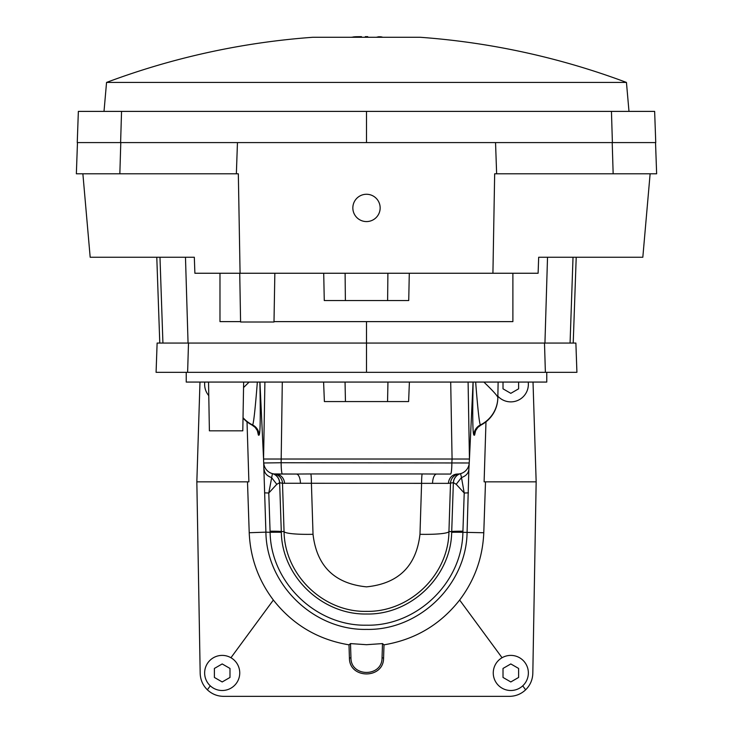<?xml version="1.0" encoding="UTF-8"?>
<svg xmlns="http://www.w3.org/2000/svg" width="733" height="733" viewBox="0 0 733 733"><rect width="100%" height="100%" fill="white"/><g stroke="black" fill="none" stroke-linecap="round" stroke-linejoin="round"><path stroke-width="1.1" d="M483.881 382.067C492.952 390.799 497.606 395.967 497.844 397.552L497.835 397.882A31.198 31.198 0 0 1 480.646 425.222A11.701 11.691 -116.7 0 0 474.205 435.274L473.848 435.008C472.684 433.176 472.437 415.529 473.124 382.067M498.119 382.067L497.844 397.552A31.198 31.107 -179 0 1 480.381 424.948L480.646 425.222M243.548 387.565L249.119 382.067M450.593 474.04L436.676 474.04L450.593 474.04A11.701 1.283 90 0 0 451.867 462.743L452.078 459.023L469.441 459.023L468.854 469.468C468.424 473.316 465.959 476.01 461.488 477.54L464.218 493.016L456.21 484.302L453.489 482.671L448.44 483.359L311.406 483.276L313.028 534.302C316.72 566.123 334.541 583.642 366.5 586.858C398.486 583.615 416.307 566.096 419.972 534.302L421.594 483.276A9.749 0.706 90 0 1 422.217 473.949L436.676 474.04A9.749 4.132 90 0 0 432.552 483.349M502.059 657.73L459.637 600.034C440.203 624.727 414.997 639.652 384 644.829L383.588 657.941C383.78 679.253 349.22 679.253 349.412 657.941L349 644.829C318.003 639.652 292.797 624.727 273.363 600.034L230.941 657.73M384 644.829L382.498 643.592L366.5 644.701L350.502 643.592L349 644.829M350.502 643.592L350.951 657.895C350.786 677.265 382.214 677.265 382.049 657.895L382.498 643.592M473.069 382.067L469.441 459.023L468.094 382.067M199.981 382.067L196.838 481.838L200.182 673.361C200.402 679.784 202.794 685.273 207.357 689.808C211.919 694.078 217.334 696.258 223.583 696.35L509.417 696.35C515.665 696.258 521.081 694.078 525.643 689.808C530.206 685.273 532.598 679.784 532.818 673.361L536.162 481.838L484.11 481.838L485.503 481.838L483.78 532.735C482.717 557.676 474.663 580.105 459.637 600.034M484.11 481.838L485.979 421.823M475.369 431.297L474.618 435.063L475.616 430.692L477.788 427.44L480.967 425.058M536.162 481.838L533.019 382.067M196.838 481.838L248.89 481.838L247.497 481.838L249.22 532.735L265.905 532.149L263.559 459.023L264.906 382.067M210.279 685.831L207.357 689.808M525.643 689.808L522.721 685.831M475.653 382.067C477.779 409.115 479.355 423.408 480.381 424.948A11.701 11.673 -26 0 0 473.848 435.008M273.363 600.034C258.337 580.105 250.283 557.676 249.22 532.735M247.021 421.823L248.89 481.838M252.033 425.058L255.212 427.44L257.384 430.692L258.382 435.063L257.631 431.297M259.876 382.067C260.563 415.51 260.316 433.157 259.152 435.008L258.795 435.274A11.701 11.691 116.7 0 0 252.354 425.222A31.198 31.198 0 0 1 243.017 418.048A31.198 31.198 0 0 0 252.354 425.222L252.619 424.948A31.198 31.107 179 0 1 243.026 417.673M259.152 435.008A11.701 11.673 26 0 0 252.619 424.948C253.636 423.408 255.221 409.115 257.347 382.067M259.931 382.067L263.559 459.023L452.078 459.023L450.703 382.067M468.854 469.468L467.095 532.149C466.49 584.934 419.084 630.554 366.527 629.4C313.953 630.499 266.519 584.879 265.905 532.149L270.111 532.314L268.782 493.016L272.429 473.637A9.749 9.74 105 0 1 279.639 482.717L276.79 484.302L268.782 493.016L264.576 492.86M282.297 382.067L281.133 462.743L469.221 462.981A11.701 11.701 0 0 1 457.539 474.04L459.014 473.939A9.749 9.749 82.8 0 0 450.502 483.276L448.944 531.517C448.541 574.663 409.903 612.192 366.518 611.368C323.171 612.321 284.596 574.745 284.056 531.517A31.198 3.812 -1.8 0 0 313.028 534.302M300.448 483.349A9.749 4.132 90 0 0 296.324 474.04L310.783 473.949A9.749 0.706 90 0 1 311.406 483.276L282.498 483.276A9.749 9.749 97.2 0 0 273.986 473.939L296.324 474.04L275.461 474.04A11.701 11.701 0 0 1 263.779 462.981L281.133 462.743A11.701 1.283 -90 0 0 282.407 474.04M270.074 531.196A31.198 1.09 -1.9 0 1 281.289 531.617L284.056 531.517L282.498 483.276L279.639 482.717L281.325 532.433C282.132 576.798 322.41 614.905 366.527 614.007C410.727 615.079 450.887 576.55 451.675 532.433L451.711 531.617A31.198 1.09 -178.1 0 1 462.926 531.196L462.889 532.314C462.147 582.753 416.784 626.303 366.527 625.194C316.28 626.275 270.834 582.698 270.111 532.314A31.198 0.834 -2.5 0 1 281.325 532.433M264.146 469.468C264.576 473.316 267.041 476.01 271.512 477.54M419.972 534.302A31.198 3.812 1.8 0 0 448.944 531.517L451.711 531.617L453.361 482.717A9.749 9.74 75 0 1 460.571 473.637L461.488 477.54M456.21 484.302L461.442 477.568M453.489 482.671A9.749 9.694 74.7 0 1 460.617 473.619M448.44 483.359A9.749 9.098 90 0 1 457.539 474.04M284.56 483.359A9.749 9.098 90 0 0 275.461 474.04M279.511 482.671A9.749 9.694 105.3 0 0 272.383 473.619M276.79 484.302L271.558 477.568M518.607 382.067L518.607 388.829L510.809 393.337L503.012 388.829L503.012 382.067M497.872 396.186A17.555 17.555 0 0 0 528.218 382.067M204.782 382.067A17.555 17.555 0 0 0 208.777 395.646M214.393 668.441L222.191 663.942L229.988 668.441L229.988 677.448L222.191 681.956L214.393 677.448L214.393 668.441M239.746 672.949A17.555 17.555 0 0 0 213.413 657.748A17.555 17.555 0 0 0 213.413 688.15A17.555 17.555 0 0 0 239.746 672.949M503.012 668.441L510.809 663.942L518.607 668.441L518.607 677.448L510.809 681.956L503.012 677.448L503.012 668.441M528.365 672.949A17.555 17.555 0 0 0 502.032 657.748A17.555 17.555 0 0 0 502.032 688.15A17.555 17.555 0 0 0 528.365 672.949M185.476 257.256L188.06 343.062L366.5 343.062L366.5 321.613M188.06 343.062L157.119 343.062L156.083 372.318L366.5 372.318L366.5 343.062L575.881 343.062L576.917 372.318L545.379 372.318L544.5 343.062M547.524 257.256L544.94 343.062M77.469 142.596L76.36 173.794L236.365 173.794L237.455 142.596L655.751 142.596L654.642 111.389L611.45 111.389L612.394 142.596M650.125 173.794L642.823 257.256L538.673 257.256L538.114 273.253L492.924 273.253L494.665 173.794L496.635 173.794L495.545 142.596M236.365 173.794L238.335 173.794L240.076 273.253L194.886 273.253L194.327 257.256L90.177 257.256L82.875 173.794M655.531 142.596L656.64 173.794L496.635 173.794M239.737 273.253L240.589 322.007L273.995 322.007L274.848 273.253M492.924 273.253L240.076 273.253M323.711 273.253L324.27 300.548L345.38 300.548L345.106 273.253M409.289 273.253L408.73 300.548L345.38 300.548M387.894 273.253L387.62 300.548M119.846 173.794L120.789 142.596M613.155 173.794L612.211 142.596M240.58 321.613L219.982 321.613L219.982 273.253M274.005 321.613L512.889 321.613L512.889 273.253M187.621 372.318L188.5 343.062M366.5 372.318L545.379 372.318M546.763 372.318L546.763 382.067L186.237 382.067L186.237 372.318M208.538 382.067L209.391 430.821L242.797 430.821L243.649 382.067M323.601 382.067L324.389 401.565L345.445 401.565L345.051 382.067M387.949 382.067L387.555 401.565L408.611 401.565L409.399 382.067M387.555 401.565L345.445 401.565M120.606 142.596L121.55 111.389L78.358 111.389L77.249 142.596L237.455 142.596M626.449 82.426L106.551 82.426A741.045 741.045 0 0 1 312.771 37.282L420.229 37.282A741.045 741.045 0 0 1 626.449 82.426L628.987 111.389M366.5 142.596L366.5 111.389L611.45 111.389M121.55 111.389L366.5 111.389M376.276 37.282L378.75 36.769L378.75 37.282M382.974 37.282L380.995 36.815L380.995 37.282M380.995 36.815L378.75 36.769M367.746 37.282L367.746 36.65L365.309 36.65L365.309 37.282M356.412 37.282L356.412 36.723L361.461 36.65L361.461 37.282M355.102 37.282L355.102 36.76L351.364 37.282M356.412 36.723L355.102 36.76M353.792 37.282L353.792 36.815M380.152 207.925A13.652 13.652 0 0 1 360.728 220.294A13.652 13.652 0 0 1 357.722 197.461A13.652 13.652 0 0 1 380.152 207.925M382.049 657.895L383.588 657.941M349.412 657.941L350.951 657.895M483.78 532.735L462.889 532.314A31.198 0.834 -177.5 0 0 451.675 532.433M462.926 531.196L464.218 493.016L468.424 492.86M310.783 473.949L422.217 473.949M573.023 257.256L570.072 343.062M159.977 257.256L162.928 343.062M573.215 343.062L576.211 257.256M159.785 343.062L156.789 257.256M106.551 82.426L104.013 111.389"/></g></svg>
